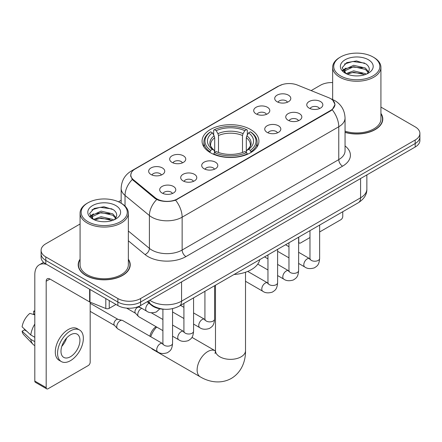 <?xml version="1.0" encoding="UTF-8"?>
<svg xmlns="http://www.w3.org/2000/svg" width="442" height="442" viewBox="0 0 442 442"><rect width="100%" height="100%" fill="white"/><g stroke="black" fill="none" stroke-linecap="round" stroke-linejoin="round"><path stroke-width="0.66" d="M250.597 129.5A28.426 16.409 0 0 0 219.619 125.942A28.426 16.409 0 0 0 202.071 141.103A28.426 16.409 0 0 0 210.398 152.705A28.426 16.409 0 0 0 241.376 156.264A28.426 16.409 0 0 0 258.924 141.103A28.426 16.409 0 0 0 250.597 129.5M256.056 113.865A8.044 4.647 180 0 1 254.459 112.55A8.044 4.647 180 0 1 257.128 106.782A8.044 4.647 180 0 1 267.438 107.295A8.044 4.647 180 0 1 269.034 112.55A8.044 4.647 180 0 1 256.056 113.865M266.454 114.345A4.829 2.785 0 0 0 265.161 112.992A4.829 2.785 0 0 0 260.404 112.285A4.829 2.785 0 0 0 257.04 114.345M172.021 162.385A8.044 4.647 180 0 1 170.424 161.07A8.044 4.647 180 0 1 173.087 155.297A8.044 4.647 180 0 1 183.397 155.816A8.044 4.647 180 0 1 184.994 161.07A8.044 4.647 180 0 1 172.021 162.385M182.419 162.866A4.829 2.785 0 0 0 181.121 161.512A4.829 2.785 0 0 0 176.364 160.805A4.829 2.785 0 0 0 172.999 162.866M151.009 174.518A8.044 4.647 180 0 1 149.413 173.203A8.044 4.647 180 0 1 152.076 167.43A8.044 4.647 180 0 1 162.385 167.949A8.044 4.647 180 0 1 163.982 173.203A8.044 4.647 180 0 1 151.009 174.518M161.407 174.999A4.829 2.785 0 0 0 160.109 173.64A4.829 2.785 0 0 0 155.357 172.933A4.829 2.785 0 0 0 151.987 174.999M277.068 101.737A8.044 4.647 180 0 1 275.471 100.422A8.044 4.647 180 0 1 278.134 94.649A8.044 4.647 180 0 1 288.444 95.168A8.044 4.647 180 0 1 290.04 100.422A8.044 4.647 180 0 1 277.068 101.737M287.466 102.218A4.829 2.785 0 0 0 286.167 100.859A4.829 2.785 0 0 0 281.416 100.152A4.829 2.785 0 0 0 278.046 102.218M288.107 120.235A8.044 4.647 180 0 1 286.51 118.926A8.044 4.647 180 0 1 289.173 113.152A8.044 4.647 180 0 1 299.483 113.671A8.044 4.647 180 0 1 301.079 118.926A8.044 4.647 180 0 1 288.107 120.235M298.499 120.721A4.829 2.785 0 0 0 297.206 119.362A4.829 2.785 0 0 0 292.449 118.655A4.829 2.785 0 0 0 289.085 120.721M267.095 132.368A8.044 4.647 180 0 1 265.498 131.053A8.044 4.647 180 0 1 268.161 125.279A8.044 4.647 180 0 1 278.471 125.799A8.044 4.647 180 0 1 280.068 131.053A8.044 4.647 180 0 1 267.095 132.368M277.493 132.849A4.829 2.785 0 0 0 276.195 131.489A4.829 2.785 0 0 0 271.443 130.788A4.829 2.785 0 0 0 268.073 132.849M204.066 168.756A8.044 4.647 180 0 1 202.469 167.446A8.044 4.647 180 0 1 205.132 161.673A8.044 4.647 180 0 1 215.442 162.186A8.044 4.647 180 0 1 217.039 167.446A8.044 4.647 180 0 1 204.066 168.756M214.464 169.236A4.829 2.785 0 0 0 213.166 167.883A4.829 2.785 0 0 0 208.409 167.175A4.829 2.785 0 0 0 205.044 169.236M183.054 180.888A8.044 4.647 180 0 1 181.458 179.574A8.044 4.647 180 0 1 184.121 173.8A8.044 4.647 180 0 1 194.43 174.319A8.044 4.647 180 0 1 196.027 179.574A8.044 4.647 180 0 1 183.054 180.888M193.452 181.369A4.829 2.785 0 0 0 192.154 180.01A4.829 2.785 0 0 0 187.402 179.303A4.829 2.785 0 0 0 184.032 181.369M162.043 193.016A8.044 4.647 180 0 1 160.446 191.701A8.044 4.647 180 0 1 163.115 185.933A8.044 4.647 180 0 1 173.424 186.447A8.044 4.647 180 0 1 175.021 191.701A8.044 4.647 180 0 1 162.043 193.016M172.441 193.497A4.829 2.785 0 0 0 171.148 192.143A4.829 2.785 0 0 0 166.391 191.436A4.829 2.785 0 0 0 163.026 193.497M309.113 108.108A8.044 4.647 180 0 1 307.516 106.793A8.044 4.647 180 0 1 310.185 101.019A8.044 4.647 180 0 1 320.489 101.538A8.044 4.647 180 0 1 322.085 106.793A8.044 4.647 180 0 1 309.113 108.108M319.511 108.588A4.829 2.785 0 0 0 318.218 107.229A4.829 2.785 0 0 0 313.461 106.528A4.829 2.785 0 0 0 310.096 108.588M328.682 97.688A14.481 8.359 180 0 1 330.616 98.627A14.481 8.359 180 0 1 334.859 104.539A14.481 8.359 180 0 1 330.616 110.45L177.402 198.906A14.481 8.359 180 0 1 155.302 197.789L133.434 179.761A14.481 8.359 180 0 1 130.815 174.966A14.481 8.359 180 0 1 135.059 169.054L278.913 86.002A14.481 8.359 180 0 1 297.455 85.068L328.682 97.688M164.186 309.234A16.089 9.288 180 0 1 151.529 305.278L147.219 301.726M80.074 259.211A26.012 15.017 0 0 0 78.201 264.813A26.012 15.017 0 0 0 85.82 275.432A26.012 15.017 0 0 0 114.163 278.687A26.012 15.017 0 0 0 130.224 264.813A26.012 15.017 0 0 0 128.346 259.211M78.466 266.167A26.012 15.017 0 0 0 78.378 266.565M332.782 100.229L335.047 104.45L332.213 109.754L330.804 110.771L175.584 200.182C169.844 201.911 164.104 201.911 158.363 200.182L155.114 198.535L132.274 179.518L130.628 175.341L131.368 172.678M80.074 224.006L45.808 243.791A16.089 9.288 0 0 0 41.095 250.36L41.095 257.366A16.089 9.288 0 0 0 45.808 263.935L117.865 305.538L117.865 302.035A16.089 9.288 0 0 0 140.617 302.035L415.187 143.512A16.089 9.288 0 0 0 419.9 136.943A16.089 9.288 0 0 1 415.187 143.512L140.617 302.035A16.089 9.288 0 0 1 117.865 302.035L45.808 260.432L117.865 302.035L117.865 298.532A16.089 9.288 0 0 0 140.617 298.532L415.187 140.009A16.089 9.288 0 0 0 419.9 133.44A16.089 9.288 0 0 0 415.187 126.871L380.921 107.086M41.095 253.863A16.089 9.288 0 0 0 45.808 260.432A16.089 9.288 0 0 1 41.095 253.863M345.053 132.396A26.012 15.017 0 0 0 382.794 118.992A26.012 15.017 0 0 0 380.921 113.39M332.649 82.566A16.089 9.288 0 0 0 320.378 85.273L311.146 90.599M121.158 200.292L118.511 201.817M41.095 250.36A16.089 9.288 0 0 0 45.808 256.929L117.865 298.532M130.047 266.565A26.012 15.017 0 0 0 129.954 266.167M382.617 120.743A26.012 15.017 0 0 0 382.529 120.34M117.865 305.538A16.089 9.288 0 0 0 140.617 305.538L415.187 147.015A16.089 9.288 0 0 0 419.9 140.445L419.9 133.44M298.621 241.741L298.759 241.824A2.68 1.547 120 0 0 299.317 243.05A2.68 1.547 120 0 0 300.659 242.918L309.975 237.536M319.632 231.967L340.854 219.713A2.68 1.547 120 0 0 342.754 216.425L342.754 211.735M298.759 241.824L298.759 237.133M340.478 75.858A23.061 13.315 0 0 0 373.092 75.858A23.061 13.315 0 0 0 373.092 57.024L373.849 57.466A24.133 13.934 0 0 1 380.921 67.317A24.133 13.934 0 0 1 366.02 80.19A24.133 13.934 0 0 1 339.721 77.168A24.133 13.934 0 0 1 332.649 67.317A24.133 13.934 0 0 1 339.721 57.466L340.478 57.024A23.061 13.315 0 0 0 340.478 75.858M345.053 131.169A24.133 13.934 0 0 0 380.921 118.992L380.921 67.317M345.053 132.219A25.741 14.862 0 0 0 382.529 118.992A25.741 14.862 0 0 0 380.921 113.821M346.069 73.604L353.65 70.853L365.357 73.587L366.186 74.206M347.202 74.134L353.65 72.245L364.888 74.681M345.843 73.505L344.666 70.897L345.075 69.311L353.65 65.289L365.357 68.029L368.573 71.831M344.694 72.737L344.666 70.897M344.743 71.593L345.075 70.703L353.65 66.681L365.357 69.416L368.203 72.411M366.7 73.991A12.122 7 0 0 0 367.214 73.532C370.308 70.162 369.899 66.957 365.993 63.913L356.506 60.935L346.727 62.637L342.185 67.67L345.13 73.063M368.39 59.742A16.409 9.475 0 0 0 345.213 59.72A16.409 9.475 0 0 0 345.108 73.101A16.409 9.475 0 0 0 345.18 73.14A16.409 9.475 0 0 0 368.462 73.101A16.409 9.475 0 0 0 368.39 59.742M368.247 73.223L369.424 72.416M373.849 57.466L373.092 57.024A23.061 13.315 0 0 0 340.478 57.024M344.478 64.018L352.694 61.499L364.633 63.09M342.898 70.786L345.136 69.201M348.837 67.759L352.694 67.057L362.352 67.886M348.837 73.317L352.694 72.621L362.352 73.449M342.644 70.339L346.069 68.04M149.91 336.246A9.652 5.575 -60 0 1 156.059 326.682M156.689 327.047A15.017 8.669 120 0 0 150.75 336.732M151.429 348.268A15.017 8.669 120 0 0 152.833 349.462L200.237 376.833A15.017 8.669 -60 0 1 197.933 364.799A15.017 8.669 -60 0 1 207.746 351.561A15.017 8.669 -60 0 1 215.254 350.821L215.481 350.948M209.889 152.407L210.652 150.374A25.531 14.741 0 0 1 210.652 131.832L212.403 132.849A23.061 13.315 0 0 0 212.403 149.357L214.138 150.346L214.696 152.413M214.696 151.573L214.696 137.705L214.138 135.832L212.403 132.849M213.679 135.042L213.679 130.081L214.442 129.644A25.531 14.741 0 0 1 246.553 129.644L244.796 130.655A23.061 13.315 0 0 0 216.199 130.655L217.928 133.644L218.492 135.517L218.492 152.473M242.503 152.473L242.503 135.517L243.067 133.644L244.796 130.655M234.045 274.493A29.498 17.028 0 0 0 259.78 259.636M213.679 153.877A26.603 15.36 0 0 0 247.316 153.877L246.553 152.562A25.531 14.741 0 0 1 214.442 152.562L213.679 154.335M247.316 154.335L247.316 153.877M210.652 131.832L209.889 132.268A26.603 15.36 0 0 0 203.895 141.981A26.603 15.36 0 0 0 209.889 151.689M246.553 129.644L247.316 130.081L247.316 135.042M214.442 152.562L216.199 151.551A23.061 13.315 0 0 0 244.796 151.551L246.553 152.562M212.403 149.357L210.652 150.374M216.199 130.655L214.442 129.644M214.138 135.832A20.63 11.912 0 0 0 214.138 150.346L214.237 150.407C211.304 147.573 210.11 145.65 210.652 144.639A19.846 11.459 0 0 1 214.696 137.705M251.106 151.689A26.603 15.36 0 0 0 257.1 141.981A26.603 15.36 0 0 0 251.106 132.268L250.343 131.832A25.531 14.741 0 0 1 250.343 150.374L251.106 152.407M250.343 150.374L248.592 149.357A23.061 13.315 0 0 0 248.592 132.849L250.343 131.832M248.592 132.849L246.857 135.832L246.299 137.705L246.299 151.573L246.857 150.346L248.592 149.357M246.299 137.705A19.846 11.459 0 0 1 250.343 144.639C250.879 145.656 249.686 147.584 246.758 150.407L246.857 150.346A20.63 11.912 0 0 0 246.857 135.832M246.299 152.413L246.299 151.573M162.905 330.638L138.771 316.704A4.829 2.785 -60 0 1 138.385 316.389A4.829 2.785 -60 0 1 137.771 314.494A4.829 2.785 -60 0 1 141.186 308.582A4.829 2.785 -60 0 1 141.755 308.312M138.385 316.389L135.368 313.129A3.486 2.011 -60 0 1 134.932 311.759A3.486 2.011 -60 0 1 137.396 307.488A3.486 2.011 -60 0 1 138.805 307.184L140.451 307.555M172.562 308.66L172.562 343.351C172.01 350.158 170.048 350.887 167.352 352.744C163.369 353.976 160.159 353.699 157.733 351.909L117.765 328.831A4.829 2.785 -60 0 1 117.373 328.522A4.829 2.785 -60 0 1 116.765 326.621A4.829 2.785 -60 0 1 120.174 320.71A4.829 2.785 -60 0 1 122.125 320.295A4.829 2.785 -60 0 1 122.589 320.472L162.894 343.727M117.373 328.522L114.362 325.257A3.486 2.011 -60 0 1 113.92 323.887A3.486 2.011 -60 0 1 116.384 319.616A3.486 2.011 -60 0 1 117.793 319.312L122.125 320.295M109.235 300.554L109.235 308.328L115.97 304.444M46.609 264.399A21.454 12.387 -120 0 0 39.255 264.846A21.454 12.387 -120 0 0 34.807 274.664L34.807 381.076L46.189 387.645L46.189 281.234A5.365 3.094 60 0 1 47.3 278.78A5.365 3.094 60 0 1 49.979 279.046L89.632 301.941L89.632 289.239M46.189 387.645A2.68 1.547 120 0 0 46.741 388.872L35.366 382.308A2.68 1.547 -60 0 1 34.807 381.076M46.741 388.872A2.68 1.547 120 0 0 48.084 388.739L88.284 365.534A2.68 1.547 120 0 0 90.179 362.247L90.179 302.19M109.235 308.328A2.68 1.547 180 0 1 105.804 308.505L89.991 302.113A2.68 1.547 180 0 1 89.632 301.941M70.46 356.727A13.409 7.741 120 0 0 79.217 344.915A13.409 7.741 120 0 0 77.162 334.169A13.409 7.741 120 0 0 70.46 334.837A13.409 7.741 120 0 0 61.698 346.65A13.409 7.741 120 0 0 63.753 357.396A13.409 7.741 120 0 0 70.46 356.727M61.797 346.335A13.409 7.741 120 0 0 66.609 338.003M34.807 311.527L33.675 311.179L33.675 313.875L34.807 314.533M79.577 329.992L77.3 328.677A18.232 10.531 120 0 0 68.184 329.577A18.232 10.531 120 0 0 56.272 345.65A18.232 10.531 120 0 0 59.068 360.263L61.339 361.573A18.232 10.531 120 0 0 70.46 360.672A18.232 10.531 120 0 0 82.372 344.6A18.232 10.531 120 0 0 79.577 329.992A18.232 10.531 120 0 0 70.46 330.892A18.232 10.531 120 0 0 58.548 346.964A18.232 10.531 120 0 0 61.339 361.573M34.807 324.063A17.697 10.216 120 0 0 30.785 334.97L22.1 326.848A13.945 8.05 120 0 1 29.879 313.372L34.807 314.864M34.807 337.296L30.785 334.97M26.796 331.246L24.432 329.881L22.1 331.224L30.785 339.351L34.807 341.672M30.785 339.351A17.697 10.216 120 0 0 32.968 344.29A17.697 10.216 120 0 0 34.305 345.346L34.807 345.638M34.807 310.864A13.945 8.05 120 0 0 33.675 311.179M22.1 331.224A13.945 8.05 120 0 0 23.746 334.693L32.968 344.29M87.903 221.68A23.061 13.315 0 0 0 120.517 221.68A23.061 13.315 0 0 0 120.517 202.85L121.279 203.287A24.133 13.934 0 0 1 128.346 213.138A24.133 13.934 0 0 1 113.445 226.011A24.133 13.934 0 0 1 87.146 222.989A24.133 13.934 0 0 1 80.074 213.138A24.133 13.934 0 0 1 87.146 203.287L87.903 202.85A23.061 13.315 0 0 0 87.903 221.68M80.074 213.138L80.074 264.813A24.133 13.934 0 0 0 87.146 274.664A24.133 13.934 0 0 0 113.445 277.687A24.133 13.934 0 0 0 128.346 264.813L128.346 213.138M80.074 259.642A25.741 14.862 0 0 0 78.466 264.813A25.741 14.862 0 0 0 86.008 275.322A25.741 14.862 0 0 0 114.064 278.543A25.741 14.862 0 0 0 129.954 264.813A25.741 14.862 0 0 0 128.346 259.642M93.483 219.431L101.074 216.674L112.782 219.414L113.616 220.028M94.632 219.956L101.074 218.066L112.312 220.503M93.273 219.326L92.091 216.724L92.505 215.132L101.074 211.11L112.782 213.851L115.997 217.652M92.124 218.558L92.091 216.724M92.168 217.414L92.505 216.525L101.074 212.503L112.782 215.243L115.627 218.232M114.124 219.812A12.122 7 0 0 0 114.638 219.354C117.732 215.983 117.323 212.779 113.417 209.735L103.936 206.757L94.157 208.458L89.615 213.492L92.56 218.884M115.815 205.563A16.409 9.475 0 0 0 92.643 205.541A16.409 9.475 0 0 0 92.533 218.923A16.409 9.475 0 0 0 92.605 218.961A16.409 9.475 0 0 0 115.887 218.923A16.409 9.475 0 0 0 115.815 205.563M115.671 219.044L116.854 218.237M121.279 203.287L120.517 202.85A23.061 13.315 0 0 0 87.903 202.85M91.908 209.845L100.119 207.32L112.064 208.911M90.323 216.608L92.566 215.022M96.268 213.58L100.119 212.878L109.782 213.707M96.268 219.138L100.119 218.442L109.782 219.271M90.074 216.16L93.494 213.867M133.434 179.761L133.434 180.662M155.302 197.789L155.302 198.685M177.402 198.906L177.402 199.336M330.616 110.45L330.616 110.881M151.529 304.803L151.529 305.278M345.053 145.937A26.818 15.481 180 0 1 342.561 166.175L185.938 256.603A5.365 3.094 60 0 1 182.143 250.034L338.771 159.606A21.454 12.387 0 0 0 345.053 150.849L345.053 118.003A21.454 12.387 180 0 1 338.771 126.76A18.774 10.84 -120 0 0 332.213 109.754M185.938 256.603A26.818 15.481 180 0 1 148.015 256.603A26.818 15.481 180 0 1 145.009 254.537L128.346 240.796M156.717 199.53A18.774 12.553 129.5 0 0 149.402 215.536L149.402 248.376A21.454 12.387 0 0 0 151.805 250.034A21.454 12.387 0 0 0 182.143 250.034L182.143 217.188A21.454 12.387 180 0 1 151.805 217.188A21.454 12.387 180 0 1 149.402 215.536L125.036 195.447A21.454 12.387 180 0 1 121.158 188.342L121.158 203.215M345.053 118.003C344.688 110.29 341.301 104.505 334.881 100.654L332.174 99.334A18.774 8.79 112 0 0 331.373 99.102M175.584 200.182A18.774 10.84 60 0 1 182.143 217.188L338.771 126.76L338.771 159.606A5.365 3.094 60 0 0 342.561 166.175M133.351 170.242A18.774 10.84 -120 0 0 131.329 170.993C124.909 174.844 121.522 180.629 121.158 188.342M131.329 170.993L277.521 86.588A18.774 10.84 60 0 1 278.946 85.986M132.274 179.518A18.774 12.553 129.5 0 0 125.036 195.447L125.036 206.099M140.617 298.532L140.617 305.538M415.187 140.009L415.187 147.015M45.808 256.929L45.808 263.935M128.346 231.017L149.402 248.376A5.365 3.586 -50.5 0 1 145.009 254.537M149.794 300.24A21.454 12.387 0 0 0 151.236 301.157A21.454 12.387 0 0 0 181.574 301.157L360.578 197.812A21.454 12.387 0 0 0 366.86 189.054C367.015 194.381 364.18 198.933 358.357 202.723L179.353 306.068A10.724 6.194 60 0 0 181.574 301.157L181.574 281.891M360.578 178.546L360.578 197.812A10.724 6.194 60 0 1 358.357 202.723M148.926 300.742A10.724 7.177 129.5 0 0 150.794 304.229L147.54 301.543M245.514 272.244L245.514 350.688A15.017 8.669 180 0 1 241.117 356.816A15.017 8.669 180 0 1 219.878 356.816A15.017 8.669 180 0 1 215.481 350.688L215.077 353.567M242.503 135.517A19.846 11.459 0 0 0 218.492 135.517M243.067 133.644A20.63 11.912 0 0 0 217.928 133.644M319.632 225.083L319.632 258.443A4.829 2.785 180 0 1 317.997 260.531A4.829 2.785 180 0 1 311.389 260.415A4.829 2.785 180 0 1 309.975 258.443L309.82 259.487L310.251 259.128M319.632 258.443C319.08 265.25 317.118 265.979 314.422 267.835C310.433 269.067 307.229 268.791 304.803 267.001A4.829 2.785 -60 0 1 304.063 263.134A4.829 2.785 -60 0 1 307.218 258.879A4.829 2.785 -60 0 1 307.433 258.763A4.829 2.785 -60 0 1 309.632 258.642L309.964 258.813M298.621 237.21L298.621 270.57A4.829 2.785 180 0 1 296.985 272.664A4.829 2.785 180 0 1 290.377 272.543A4.829 2.785 180 0 1 288.969 270.57L288.808 271.615L289.245 271.255M298.621 270.57C298.074 277.377 296.107 278.106 293.411 279.963C289.427 281.2 286.217 280.919 283.797 279.134A4.829 2.785 -60 0 1 283.057 275.261A4.829 2.785 -60 0 1 286.206 271.012A4.829 2.785 -60 0 1 286.422 270.896A4.829 2.785 -60 0 1 288.62 270.769L288.952 270.946M277.609 249.343L277.609 282.703A4.829 2.785 180 0 1 275.974 284.792A4.829 2.785 180 0 1 269.371 284.67A4.829 2.785 180 0 1 267.957 282.703L267.802 283.742L268.233 283.388M277.609 282.703C277.062 289.51 275.101 290.234 272.405 292.096C268.416 293.328 265.211 293.052 262.786 291.261A4.829 2.785 -60 0 1 262.045 287.394A4.829 2.785 -60 0 1 265.2 283.14A4.829 2.785 -60 0 1 265.41 283.024A4.829 2.785 -60 0 1 267.609 282.902L267.94 283.073M214.58 285.731L214.58 319.091A4.829 2.785 180 0 1 212.945 321.185A4.829 2.785 180 0 1 206.342 321.063A4.829 2.785 180 0 1 204.928 319.091L204.773 320.135L205.204 319.776M214.58 319.091C214.033 325.898 212.072 326.627 209.375 328.483C205.386 329.715 202.182 329.439 199.756 327.649A4.829 2.785 -60 0 1 199.016 323.782A4.829 2.785 -60 0 1 202.171 319.527A4.829 2.785 -60 0 1 202.381 319.411A4.829 2.785 -60 0 1 204.58 319.29L204.911 319.467M193.568 297.864L193.568 331.224A4.829 2.785 180 0 1 191.933 333.312A4.829 2.785 180 0 1 185.331 333.191A4.829 2.785 180 0 1 183.916 331.224L183.762 332.262L184.192 331.909M193.568 331.224C193.021 338.031 191.06 338.754 188.364 340.616C184.375 341.848 181.17 341.572 178.745 339.782A4.829 2.785 -60 0 1 178.004 335.914A4.829 2.785 -60 0 1 181.159 331.66A4.829 2.785 -60 0 1 181.375 331.544A4.829 2.785 -60 0 1 183.574 331.423L183.9 331.594M172.562 343.351A4.829 2.785 180 0 1 170.927 345.44A4.829 2.785 180 0 1 164.319 345.324A4.829 2.785 180 0 1 162.905 343.351L162.75 344.395L163.181 344.036M157.733 351.909A4.829 2.785 -60 0 1 156.993 348.042A4.829 2.785 -60 0 1 160.148 343.788A4.829 2.785 -60 0 1 160.363 343.672A4.829 2.785 -60 0 1 162.562 343.55M138.639 306.51L146.7 311.162A4.829 2.785 -60 0 1 145.926 307.405A4.829 2.785 -60 0 1 148.943 303.146M46.189 281.234L49.979 279.046M89.991 289.444L89.991 302.113M105.804 308.505L105.804 298.571M130.815 174.966L130.815 176.745M334.859 104.539L334.859 105.815M277.521 86.588L282.427 84.51M332.174 99.334L331.008 98.859M179.353 306.068C170.722 310.406 162.092 310.406 153.457 306.068L150.794 304.229M366.86 189.054L366.86 174.916M299.317 243.05L298.621 242.647M382.529 121.141L382.529 118.992M332.649 99.533L332.649 67.317M245.514 350.688C245.713 360.545 241.89 372.131 231.343 378.424C220.624 384.407 208.674 381.932 200.237 376.833M203.895 146.888L203.895 141.981M257.1 146.888L257.1 141.981M215.254 350.821L191.955 337.368M215.481 285.212L215.481 350.688M304.803 267.001L298.621 263.432M288.969 257.857L277.609 251.299M309.975 230.658L309.975 258.443M309.632 258.642L298.621 252.283M288.969 246.708L285.565 244.746M283.797 279.134L277.609 275.559M267.957 269.985L257.758 264.101M288.969 242.785L288.969 270.57M288.62 270.769L277.609 264.415M267.957 258.841L264.559 256.879M262.786 291.261L245.514 281.289M267.957 254.918L267.957 282.703M267.609 282.902L247.719 271.416M199.756 327.649L193.568 324.08M183.916 318.505L172.562 311.953M204.928 291.306L204.928 319.091M204.58 319.29L193.568 312.936M183.916 307.361L180.518 305.4M178.745 339.782L172.562 336.213M126.611 308.135L135.495 313.262M183.916 303.433L183.916 331.224M183.574 331.423L172.562 325.063M162.905 319.489L151.258 312.765M138.108 306.72L138.981 307.223M90.179 311.361L114.484 325.395M162.905 309.185L162.905 343.351M90.179 303.311L117.97 319.356M146.7 311.162C149.076 312.947 152.286 313.223 156.319 311.997L159.871 308.809M39.255 264.846L43.592 262.338M129.954 266.962L129.954 264.813M78.466 266.962L78.466 264.813"/></g></svg>
